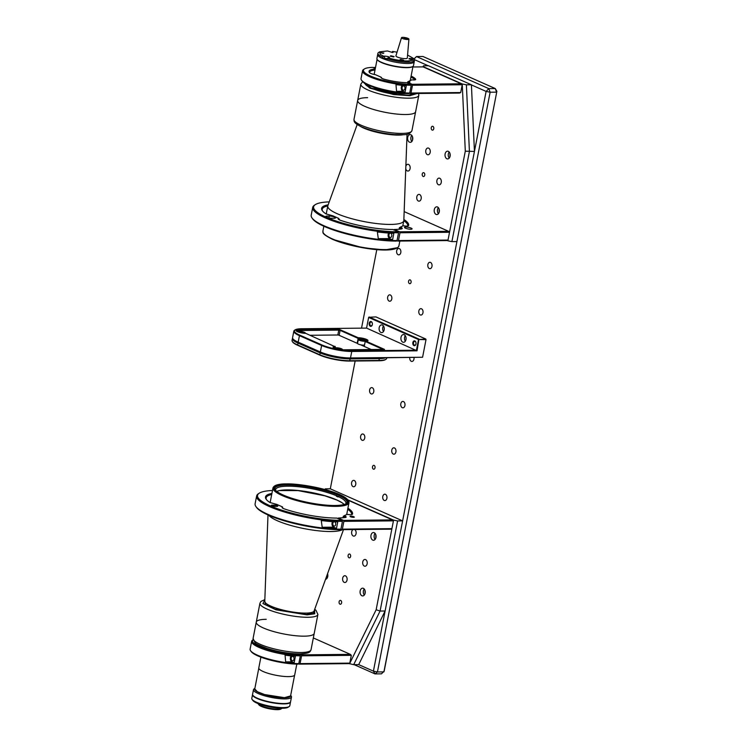 <?xml version="1.0" encoding="UTF-8"?>
<svg xmlns="http://www.w3.org/2000/svg" width="747" height="747" viewBox="0 0 747 747"><rect width="100%" height="100%" fill="white"/><g stroke="black" fill="none" stroke-linecap="round" stroke-linejoin="round"><path stroke-width="1.12" d="M408.581 281.217A1.933 1.298 89.4 0 1 409.804 279.826A1.933 1.298 89.4 0 1 411.074 282.319A1.933 1.298 89.4 0 1 409.842 283.701A1.933 1.298 89.4 0 1 408.581 281.217M396.685 250.759A3.193 2.138 89.4 0 1 398.711 248.471A3.193 2.138 89.4 0 1 400.803 252.579A3.193 2.138 89.4 0 1 398.777 254.858A3.193 2.138 89.4 0 1 396.685 250.759M387.674 297.129A3.193 2.138 89.4 0 1 389.701 294.85A3.193 2.138 89.4 0 1 391.792 298.959A3.193 2.138 89.4 0 1 389.766 301.237A3.193 2.138 89.4 0 1 387.674 297.129M369.644 389.887A3.193 2.138 89.4 0 1 371.67 387.609A3.193 2.138 89.4 0 1 373.761 391.717A3.193 2.138 89.4 0 1 371.735 393.996A3.193 2.138 89.4 0 1 369.644 389.887M427.863 264.578A3.193 2.138 89.4 0 1 429.889 262.29A3.193 2.138 89.4 0 1 431.981 266.399A3.193 2.138 89.4 0 1 429.955 268.677A3.193 2.138 89.4 0 1 427.863 264.578M418.852 310.957A3.193 2.138 89.4 0 1 420.878 308.67A3.193 2.138 89.4 0 1 422.961 312.778A3.193 2.138 89.4 0 1 420.935 315.057A3.193 2.138 89.4 0 1 418.852 310.957M413.997 357.645A3.193 2.138 89.4 0 1 413.95 359.158A3.193 2.138 89.4 0 1 411.924 361.436A3.193 2.138 89.4 0 1 409.776 357.692M400.822 403.707A3.193 2.138 89.4 0 1 402.848 401.428A3.193 2.138 89.4 0 1 404.93 405.537A3.193 2.138 89.4 0 1 402.904 407.815A3.193 2.138 89.4 0 1 400.822 403.707M382.791 496.466A3.193 2.138 89.4 0 1 384.817 494.187A3.193 2.138 89.4 0 1 386.899 498.296A3.193 2.138 89.4 0 1 384.882 500.574A3.193 2.138 89.4 0 1 382.791 496.466M351.613 482.646A3.193 2.138 89.4 0 1 353.639 480.368A3.193 2.138 89.4 0 1 355.731 484.476A3.193 2.138 89.4 0 1 353.704 486.755A3.193 2.138 89.4 0 1 351.613 482.646M391.802 450.086A3.193 2.138 89.4 0 1 393.828 447.808A3.193 2.138 89.4 0 1 395.919 451.916A3.193 2.138 89.4 0 1 393.893 454.195A3.193 2.138 89.4 0 1 391.802 450.086M360.633 436.267A3.193 2.138 89.4 0 1 362.659 433.988A3.193 2.138 89.4 0 1 364.741 438.097A3.193 2.138 89.4 0 1 362.715 440.375A3.193 2.138 89.4 0 1 360.633 436.267M372.52 466.726A1.933 1.298 89.4 0 1 373.743 465.344A1.933 1.298 89.4 0 1 375.013 467.837A1.933 1.298 89.4 0 1 373.789 469.219A1.933 1.298 89.4 0 1 372.52 466.726M325.038 489.584L325.272 488.865L330.305 488.818L355.142 361.006M361.529 328.157L376.805 249.591M413.978 59.144L416.481 56.548L413.894 59.013M414.286 59.573L428.236 65.755M471.422 84.906L486.11 91.414L490.135 92.217L488.799 88.613L486.11 91.414L373.416 671.142L375.031 673.906L381.493 673.841L384.191 671.039L496.876 91.302L383.902 671.889L377.44 671.955L490.135 92.217L496.596 92.152L495.261 88.548L488.799 88.613L416.481 56.548L422.942 56.483L495.261 88.548L496.876 91.302M354.19 664.671L375.031 673.906L377.44 671.955L373.416 671.142L358.7 664.625L353.676 664.671L348.877 663.523M364.247 589.009A3.875 2.596 -90.6 0 0 363.397 590.914A3.875 2.596 -90.6 0 0 364.312 595.07M360.166 590.952A3.875 2.596 -90.6 0 0 362.706 595.929A3.875 2.596 -90.6 0 0 365.162 593.155A3.875 2.596 -90.6 0 0 362.622 588.178A3.875 2.596 -90.6 0 0 360.166 590.952M375.069 533.349A3.875 2.596 -90.6 0 0 374.219 535.263A3.875 2.596 -90.6 0 0 375.125 539.418M370.988 535.291A3.875 2.596 -90.6 0 0 373.519 540.268A3.875 2.596 -90.6 0 0 375.974 537.504A3.875 2.596 -90.6 0 0 373.444 532.527A3.875 2.596 -90.6 0 0 370.988 535.291M326.243 577.356A3.875 2.596 -90.6 0 0 326.897 578.486M325.533 579.327A3.875 2.596 -90.6 0 0 327.746 576.572A3.875 2.596 -90.6 0 0 327.56 573.715M339.101 601.765A1.933 1.298 -90.6 0 0 340.371 604.248A1.933 1.298 -90.6 0 0 341.603 602.866A1.933 1.298 -90.6 0 0 340.333 600.373A1.933 1.298 -90.6 0 0 339.101 601.765M348.121 555.385A1.933 1.298 -90.6 0 0 349.391 557.869A1.933 1.298 -90.6 0 0 350.614 556.487A1.933 1.298 -90.6 0 0 349.344 554.003A1.933 1.298 -90.6 0 0 348.121 555.385M362.771 561.875A3.39 2.269 -90.6 0 0 364.984 566.235A3.39 2.269 -90.6 0 0 367.141 563.808A3.39 2.269 -90.6 0 0 364.919 559.456A3.39 2.269 -90.6 0 0 362.771 561.875M353.098 529.548A3.39 2.269 -90.6 0 0 351.697 531.78A3.39 2.269 -90.6 0 0 353.91 536.131A3.39 2.269 -90.6 0 0 356.058 533.713A3.39 2.269 -90.6 0 0 354.592 529.539M342.677 578.159A3.39 2.269 -90.6 0 0 344.89 582.511A3.39 2.269 -90.6 0 0 347.038 580.092A3.39 2.269 -90.6 0 0 344.825 575.732A3.39 2.269 -90.6 0 0 342.677 578.159M327.037 575.162L327.597 577.16M375.797 534.665L375.825 538.092M330.305 488.818L402.624 520.883L397.6 520.93L380.083 611.055L385.107 610.999L358.7 664.625M402.624 520.883L385.107 610.999M347.999 499.92L393.576 520.117L397.6 520.93M393.576 520.117L376.152 609.748L380.083 611.055L353.676 664.671M376.152 609.748L349.531 663.812M364.975 590.317L365.012 593.744M291.199 657.967A2.176 1.457 89.4 0 1 292.581 656.417A2.176 1.457 89.4 0 1 294.01 659.218A2.176 1.457 89.4 0 1 292.628 660.768A2.176 1.457 89.4 0 1 291.199 657.967M286.913 655.408A30.394 6.583 11 0 0 295.401 656.305L294.141 662.804L291.974 661.842L285.653 661.898L285.074 655.278L286.913 655.408M294.141 662.804A30.394 6.583 -169 0 1 285.653 661.898M291.171 655.941A3.39 2.269 -90.6 0 0 290.378 659.237A3.39 2.269 -90.6 0 0 291.974 661.842M251.636 641.346L250.124 649.143A30.394 6.583 11 0 0 250.59 650.721A30.394 6.583 11 0 0 298.809 663.625L300.322 655.829A30.394 6.583 -169 0 1 268.089 650.665A30.394 6.583 -169 0 1 251.636 641.346A30.394 6.583 -169 0 1 252.663 640.058L253.102 639.777M300.322 655.829L299.967 654.867A29.619 6.415 -169 0 1 266.52 649.199A29.619 6.415 -169 0 1 253.112 639.824M299.967 654.867L297.745 653.886M250.59 650.721L251.188 651.571A29.619 6.415 11 0 0 298.165 664.139L298.809 663.625M300.07 663.616L299.426 664.13L348.578 663.644L349.801 663.121L300.07 663.616L301.583 655.819L301.237 654.858L299.08 653.905M313.329 637.947L350.38 654.372L351.314 655.334L349.801 663.121M350.38 654.372L301.237 654.858M301.583 655.819L351.314 655.334M299.426 664.13L298.613 663.775M334.535 521.779A2.176 1.457 89.4 0 1 335.664 524.543A2.176 1.457 89.4 0 1 334.282 526.103A2.176 1.457 89.4 0 1 332.863 523.302A2.176 1.457 89.4 0 1 334.086 521.761M271.861 505.784A2.176 0.476 11 0 0 274.877 506.391L277.034 506.363A2.176 0.476 11 0 0 277.772 506.158A2.176 0.476 11 0 0 276.558 505.486A2.176 0.476 11 0 0 274.233 505.121L272.076 505.14A2.176 0.476 11 0 0 271.338 505.355A2.176 0.476 11 0 0 271.861 505.784M283.16 508.418L282.245 507.213C281.768 507.671 282.515 508.249 284.486 508.95A44.334 9.599 11 0 0 336.85 518.082L342.089 520.398A52.458 11.364 -169 0 1 281.208 510.005A52.458 11.364 -169 0 1 259.293 493.179A52.458 11.364 -169 0 1 272.478 490.499M271.693 494.523A43.559 9.431 11 0 0 266.119 497.847A43.559 9.431 11 0 0 266.52 499.687M271.908 493.44A44.334 9.599 11 0 0 266.184 499.257A44.334 9.599 11 0 0 269.947 502.507L276.866 504.44L282.581 506.97M282.245 507.213L282.833 508.137M340.931 529.156L340.287 529.679A52.458 11.364 -169 0 1 256.52 507.4L255.922 506.55A53.233 11.532 11 0 0 340.931 529.156L342.443 521.359L342.089 520.398M259.293 493.179L258.406 493.739A53.233 11.532 11 0 0 256.623 495.999L255.11 503.786A53.233 11.532 11 0 0 255.922 506.55M256.623 495.999A53.233 11.532 11 0 0 285.746 512.405A53.233 11.532 11 0 0 342.443 521.359M323.46 520.79A53.233 11.532 11 0 0 337.737 521.938L336.477 528.428L333.638 527.167L322.2 527.279L321.285 520.659L323.46 520.79M336.477 528.428A53.233 11.532 -169 0 1 322.2 527.279M332.564 521.658A3.39 2.269 -90.6 0 0 333.638 527.167M351.604 514.59A43.559 9.431 11 0 0 351.632 514.468A43.559 9.431 11 0 0 347.71 509.305M342.369 529.147L341.734 529.66L390.7 529.184L391.914 528.652L342.369 529.147L343.891 521.35L343.536 520.388L338.288 518.063L345.226 517.54A5.612 1.214 11 0 0 345.964 517.316A5.612 1.214 11 0 0 345.105 516.102L344.274 515.701L347.122 514.375L348.466 514.534A5.612 1.214 11 0 0 352.276 514.375A5.612 1.214 11 0 0 352.453 514.179A44.334 9.599 11 0 0 347.915 508.212M350.773 516.112A2.176 0.476 11 0 0 350.035 516.317A2.176 0.476 11 0 0 351.239 516.999A2.176 0.476 11 0 0 353.574 517.354A2.176 0.476 11 0 0 354.311 517.148A2.176 0.476 11 0 0 353.098 516.476A2.176 0.476 11 0 0 350.773 516.112M344.274 515.701L343.284 516.308L342.994 517.811M345.235 517.54A4.837 1.046 11 0 0 344.339 516.831L343.284 516.308M348.317 500.313L392.502 519.903L393.436 520.864L343.891 521.35M393.436 520.864L391.914 528.652M340.809 529.259L341.734 529.66M338.288 518.063L337.765 518.483M392.502 519.903L343.536 520.388M341.967 502.703L336.934 500.079L324.824 495.812L297.969 490.583L279.49 490.564M275.634 490.349A35.809 7.759 -169 0 1 275.615 489.584A35.809 7.759 -169 0 1 287.698 486.185A35.809 7.759 -169 0 1 336.542 495.812L336.449 496.269A35.809 7.759 -169 0 1 338.008 496.96L338.102 496.503A35.809 7.759 -169 0 1 345.926 503.245A35.809 7.759 -169 0 1 345.618 503.954M274.924 489.444A36.78 7.965 -169 0 1 287.259 484.98A36.78 7.965 -169 0 1 337.439 494.869L336.542 495.812M344.143 504.477A35.809 7.759 11 0 0 286.979 489.901A35.809 7.759 11 0 0 276.801 491.395M338.102 496.503L338.998 495.56A36.78 7.965 -169 0 1 346.617 503.385M336.449 496.269L337.887 496.26M282.179 495.42L274.896 490.779L274.943 486.839M338.158 494.869L337.439 494.869M258.06 703.59A12.288 2.661 11 0 0 258.229 703.907L258.826 704.757A11.522 2.493 11 0 0 266.221 708.063A11.522 2.493 11 0 0 277.38 709.65A11.522 2.493 11 0 0 280.881 709.043L281.759 708.483A12.288 2.661 11 0 0 282.03 708.249M258.229 703.907A12.288 2.661 11 0 0 266.109 707.437A12.288 2.661 11 0 0 278.024 709.127A12.288 2.661 11 0 0 281.759 708.483M290.686 695.354L291.19 696.064A19.357 4.193 -169 0 1 291.489 697.072L290.583 701.704A19.357 4.193 -169 0 1 284.056 703.543A19.357 4.193 -169 0 1 263.327 700.331A19.357 4.193 -169 0 1 252.579 694.318L253.485 689.677A19.357 4.193 -169 0 1 254.129 688.865L254.867 688.389M291.489 697.072A19.357 4.193 -169 0 1 284.952 698.903A19.357 4.193 -169 0 1 264.233 695.69A19.357 4.193 -169 0 1 253.485 689.677M290.667 695.438A18.395 3.987 -169 0 1 284.514 697.698A18.395 3.987 -169 0 1 263.812 694.346A18.395 3.987 -169 0 1 254.848 688.473M294.617 675.157L290.574 695.933L284.42 697.661L264.615 694.551L257.379 691.722L254.755 688.958L258.798 668.192M252.561 694.495A19.357 4.193 11 0 0 252.514 694.663L251.795 698.38A19.357 4.193 11 0 0 252.084 699.379L252.841 700.443A18.395 3.987 11 0 0 264.643 705.719A18.395 3.987 11 0 0 282.459 708.249A18.395 3.987 11 0 0 288.053 707.288L289.145 706.587A19.357 4.193 11 0 0 289.799 705.766L290.518 702.059A19.357 4.193 11 0 0 290.536 701.881M252.084 699.379A19.357 4.193 11 0 0 264.503 704.935A19.357 4.193 11 0 0 283.262 707.596A19.357 4.193 11 0 0 289.145 706.587M252.514 694.663A19.357 4.193 11 0 0 263.261 700.677A19.357 4.193 11 0 0 283.981 703.889A19.357 4.193 11 0 0 290.518 702.059M264.84 599.617L260.908 601.428L259.937 603.212A29.525 6.396 11 0 0 276.325 612.381A29.525 6.396 11 0 0 307.932 617.274A29.525 6.396 11 0 0 317.895 614.482L311.041 649.722A29.525 6.396 11 0 1 301.078 652.514A29.525 6.396 11 0 1 269.48 647.621A29.525 6.396 11 0 1 253.084 638.452L256.268 622.102A29.525 6.396 11 0 0 272.655 631.271A29.525 6.396 11 0 0 304.262 636.164A29.525 6.396 11 0 0 314.226 633.372A29.525 6.396 -169 0 1 304.262 636.164A29.525 6.396 -169 0 1 272.655 631.271A29.525 6.396 -169 0 1 256.268 622.102A29.525 6.396 -169 0 1 266.231 619.31M252.663 694.953A19.263 4.174 11 0 0 257.267 698.314A19.263 4.174 11 0 0 276.838 703.226A19.263 4.174 11 0 0 290.266 702.264M252.598 694.757A19.263 4.174 11 0 0 257.229 698.501A19.263 4.174 11 0 0 277.613 703.506A19.263 4.174 11 0 0 290.406 702.105M260.89 657.145L258.798 667.902A18.292 3.959 11 0 0 268.957 673.579A18.292 3.959 11 0 0 288.538 676.614A18.292 3.959 11 0 0 294.72 674.886L296.811 664.12M314.319 610.374L313.488 613.371L306.093 614.445L275.036 609.141L265.344 604.631L264.793 600.747M342.528 529.66A38.713 8.385 -169 0 1 331.033 531.519A38.713 8.385 -169 0 1 268.855 515.318M335.086 505.486A37.266 8.068 11 0 0 347.654 501.947A37.266 8.068 11 0 0 326.962 490.377A37.266 8.068 11 0 0 287.072 484.196A37.266 8.068 11 0 0 274.494 487.726A37.266 8.068 11 0 0 295.186 499.304A37.266 8.068 11 0 0 335.086 505.486M411.784 135.422A3.875 2.596 -90.6 0 0 410.934 137.327A3.875 2.596 -90.6 0 0 411.84 141.482M407.703 137.364A3.875 2.596 -90.6 0 0 410.234 142.341A3.875 2.596 -90.6 0 0 412.689 139.568A3.875 2.596 -90.6 0 0 410.159 134.591A3.875 2.596 -90.6 0 0 407.703 137.364M433.755 128.764A1.933 1.298 89.4 0 1 432.532 130.146A1.933 1.298 89.4 0 1 431.262 127.653A1.933 1.298 89.4 0 1 432.494 126.271A1.933 1.298 89.4 0 1 433.755 128.764M424.744 175.134A1.933 1.298 89.4 0 1 423.512 176.525A1.933 1.298 89.4 0 1 422.251 174.032A1.933 1.298 89.4 0 1 423.474 172.65A1.933 1.298 89.4 0 1 424.744 175.134M405.854 166.198A3.39 2.269 89.4 0 1 407.871 164.284A3.39 2.269 89.4 0 1 410.084 168.645A3.39 2.269 89.4 0 1 407.937 171.063A3.39 2.269 89.4 0 1 405.761 168.747M441.262 182.464A3.39 2.269 89.4 0 1 439.115 184.882A3.39 2.269 89.4 0 1 436.902 180.531A3.39 2.269 89.4 0 1 439.049 178.113A3.39 2.269 89.4 0 1 441.262 182.464M421.168 198.739A3.39 2.269 89.4 0 1 419.02 201.167A3.39 2.269 89.4 0 1 416.807 196.806A3.39 2.269 89.4 0 1 418.955 194.388A3.39 2.269 89.4 0 1 421.168 198.739M430.188 152.36A3.39 2.269 89.4 0 1 428.031 154.788A3.39 2.269 89.4 0 1 425.818 150.427A3.39 2.269 89.4 0 1 427.966 148.009A3.39 2.269 89.4 0 1 430.188 152.36M438.377 207.657A3.875 2.596 -90.6 0 0 437.527 209.571A3.875 2.596 -90.6 0 0 438.433 213.717M434.296 209.599A3.875 2.596 -90.6 0 0 436.827 214.576A3.875 2.596 -90.6 0 0 439.283 211.812A3.875 2.596 -90.6 0 0 436.752 206.835A3.875 2.596 -90.6 0 0 434.296 209.599M449.19 152.005A3.875 2.596 -90.6 0 0 448.349 153.91A3.875 2.596 -90.6 0 0 449.255 158.065M445.109 153.947A3.875 2.596 -90.6 0 0 447.649 158.924A3.875 2.596 -90.6 0 0 450.105 156.16A3.875 2.596 -90.6 0 0 447.565 151.183A3.875 2.596 -90.6 0 0 445.109 153.947M449.918 153.312L449.955 156.739M439.105 208.973L439.133 212.391M474.438 151.445L465.297 151.174L447.873 240.805L451.898 241.617L456.921 241.561L474.438 151.445L471.413 84.775L428.517 65.755L423.493 65.801L422.961 66.885M451.898 241.617L469.415 151.492L466.389 84.822L471.413 84.775M447.098 240.459L447.873 240.805M423.493 65.801L423.222 66.922M423.325 66.707L462.244 83.963L466.389 84.822M465.297 151.174L462.244 83.963M412.512 136.729L412.54 140.156M404.911 88.641A2.176 1.457 -90.6 0 0 403.492 85.84A2.176 1.457 -90.6 0 0 402.11 87.399A2.176 1.457 -90.6 0 0 403.529 90.2A2.176 1.457 -90.6 0 0 404.911 88.641M402.082 85.363A3.39 2.269 -90.6 0 0 401.288 88.66A3.39 2.269 -90.6 0 0 402.885 91.265L396.554 91.33L395.985 84.71L397.824 84.831A30.394 6.583 11 0 0 406.312 85.737L405.051 92.226L402.885 91.265M405.051 92.226A30.394 6.583 -169 0 1 396.554 91.33M411.233 85.261A30.394 6.583 -169 0 1 378.99 80.088A30.394 6.583 -169 0 1 362.547 70.778L361.034 78.566A30.394 6.583 11 0 0 361.492 80.144A30.394 6.583 11 0 0 409.711 93.048L411.233 85.261L410.878 84.29A29.619 6.415 -169 0 1 376.647 78.37A29.619 6.415 -169 0 1 364.443 68.929A29.619 6.415 -169 0 1 372.734 67.389L375.311 68.528M362.547 70.778A30.394 6.583 -169 0 1 363.565 69.49L364.443 68.929M361.492 80.144L362.099 80.993A29.619 6.415 11 0 0 409.067 93.571L409.711 93.048M369.746 72.851A23.129 5.014 -169 0 1 369.672 72.16A23.129 5.014 -169 0 1 375.003 70.078M410.878 84.29L407.19 82.665A23.904 5.182 -169 0 1 384.752 79.369A5.612 1.214 -169 0 1 381.147 77.753A5.612 1.214 -169 0 1 381.222 77.249L375.47 74.7A5.612 1.214 -169 0 1 369.485 72.599A23.904 5.182 -169 0 1 369.42 72.515A23.904 5.182 -169 0 1 375.199 69.069M381.222 77.249L381.82 78.164A4.837 1.046 11 0 0 381.736 78.239M407.601 82.842L407.825 81.675M408.973 82.59A4.837 1.046 11 0 0 407.993 81.843M414.781 79.882A4.837 1.046 11 0 0 414.716 79.761A23.129 5.014 11 0 0 410.925 77.053M462.216 84.756L460.703 92.544L410.981 93.039L412.493 85.251L462.216 84.756L461.291 83.795L423.129 66.885L412.876 66.987M412.493 85.251L412.139 84.29L461.291 83.795M460.703 92.544L459.489 93.076L410.336 93.562L410.981 93.039M409.524 93.198L410.336 93.562M375.536 67.351L373.528 67.734M373.986 67.37L375.414 68.005M411.121 76.054A23.904 5.182 -169 0 1 415.603 79.126A5.612 1.214 -169 0 1 415.509 79.658A5.612 1.214 -169 0 1 411.877 79.845L408.945 81.208A5.612 1.214 -169 0 1 409.701 82.366A5.612 1.214 -169 0 1 408.441 82.646L407.797 83.16M408.142 81.759L408.945 81.208M408.441 82.646L412.139 84.29M390.634 233.195A2.176 1.457 89.4 0 1 391.764 235.949A2.176 1.457 89.4 0 1 390.382 237.509A2.176 1.457 89.4 0 1 388.963 234.707A2.176 1.457 89.4 0 1 390.186 233.167M327.083 216.07L329.231 216.051A3.875 0.84 -169 0 1 333.377 216.686A3.875 0.84 -169 0 1 335.524 217.891A3.875 0.84 -169 0 1 334.226 218.255L332.07 218.283A3.875 0.84 -169 0 1 327.924 217.638A3.875 0.84 -169 0 1 325.776 216.434A3.875 0.84 -169 0 1 327.083 216.07L326.85 217.265M338.335 218.619L339.371 219.235L338.933 219.543L338.335 218.619C337.868 219.076 338.615 219.655 340.585 220.356A44.334 9.599 -169 0 0 392.95 229.488L398.188 231.813A52.458 11.364 11 0 1 337.308 221.42A52.458 11.364 11 0 1 315.383 204.585L314.506 205.154A53.233 11.532 -169 0 0 312.713 207.405L311.2 215.201A53.233 11.532 -169 0 0 312.013 217.965A53.233 11.532 -169 0 0 397.03 240.562L398.543 232.775A53.233 11.532 -169 0 1 341.846 223.811A53.233 11.532 -169 0 1 312.713 207.405M339.25 219.823L339.371 219.235M322.611 211.102A43.559 9.431 -169 0 1 322.218 209.253A43.559 9.431 -169 0 1 327.793 205.939M392.577 239.834L389.729 238.573L378.299 238.685L377.375 232.074L379.56 232.196A53.233 11.532 11 0 0 393.837 233.344L392.577 239.834A53.233 11.532 -169 0 1 378.299 238.685M388.655 233.064A3.39 2.269 -90.6 0 0 389.729 238.573M329.24 201.886A52.458 11.364 11 0 0 315.383 204.585M398.543 232.775L398.188 231.813M312.013 217.965L312.62 218.815A52.458 11.364 11 0 0 396.386 241.085L397.03 240.562M338.68 218.376L332.966 215.846L326.047 213.913A44.334 9.599 -169 0 1 322.284 210.663A44.334 9.599 -169 0 1 328.185 204.818M410.766 229.245A3.875 0.84 -169 0 1 406.62 228.61A3.875 0.84 -169 0 1 404.472 227.405A3.875 0.84 -169 0 1 405.77 227.041A3.875 0.84 -169 0 1 409.916 227.676A3.875 0.84 -169 0 1 412.073 228.881A3.875 0.84 -169 0 1 410.766 229.245M403.8 220.71A43.559 9.431 -169 0 1 407.731 225.874A43.559 9.431 -169 0 1 407.703 226.005M403.866 219.525A44.334 9.599 -169 0 1 408.553 225.585A5.612 1.214 -169 0 1 408.376 225.781A5.612 1.214 -169 0 1 404.566 225.949L403.221 225.781L400.373 227.107L401.195 227.518A5.612 1.214 -169 0 1 402.054 228.722A5.612 1.214 -169 0 1 401.316 228.955A44.334 9.599 -169 0 1 394.388 229.469L393.744 229.992M401.195 227.518L400.439 228.246L399.384 227.723L400.373 227.107M399.384 227.723L399.094 229.217M400.271 229.096L400.439 228.246A4.837 1.046 -169 0 1 401.335 228.946M448.013 240.067L446.799 240.59L397.824 241.076L398.468 240.553L448.013 240.067L449.526 232.27L448.602 231.318L404.155 211.616M398.468 240.553L399.981 232.765L449.526 232.27M448.602 231.318L399.626 231.794L399.981 232.765M399.626 231.794L394.388 229.469M396.9 240.665L397.824 241.076M409.141 61.179A2.661 0.579 -169 0 1 408.245 61.431A2.661 0.579 -169 0 1 405.21 60.937M409.039 60.955L405.714 60.955M413.707 61.403L414.258 61.525A18.628 4.034 -169 0 1 414.249 61.73A18.628 4.034 -169 0 1 407.955 63.495A18.628 4.034 -169 0 1 388.01 60.404A18.628 4.034 -169 0 1 377.665 54.615A18.628 4.034 11 0 0 382.604 58.518L384.238 58.35A2.811 0.607 -169 0 1 387.254 58.705M382.604 58.518L382.856 57.211A18.628 4.034 -169 0 1 377.917 53.317L376.899 58.565A18.628 4.034 11 0 0 377.188 59.527A18.628 4.034 11 0 0 389.131 64.877A18.628 4.034 11 0 0 407.19 67.435A18.628 4.034 11 0 0 412.848 66.464A18.628 4.034 11 0 0 413.483 65.671L414.249 61.73M377.188 59.527L377.45 59.9A18.292 3.959 11 0 0 389.178 65.148A18.292 3.959 11 0 0 406.91 67.669A18.292 3.959 11 0 0 412.465 66.707L412.848 66.464M387.161 58.938L384.742 58.808L387.03 59.592M403.053 60.535L399.972 59.797L400.504 59.396L403.585 60.134L403.053 60.535L403.585 60.134M399.972 59.797L400.504 59.396M397.049 52.178L392.577 51.45L393.202 51.907L392.455 52.467L387.46 50.955L379.644 51.832L380.279 54.419L383.631 56.23L384.668 56.128C388.309 56.427 389.757 56.949 389 57.687L387.964 57.799L386.937 60.077A18.628 4.034 11 0 0 407.955 63.495A18.628 4.034 11 0 0 413.474 62.608L413.726 61.31A18.628 4.034 -169 0 1 408.207 62.197A18.628 4.034 -169 0 1 387.189 58.78M393.109 52.402L393.202 51.907L392.455 52.467M387.964 57.799C394.995 59.872 401.597 60.937 407.769 60.993L412.96 60.171L408.926 58.733M390.242 56.184L390.812 55.764L394.127 56.557L393.557 56.977L390.242 56.184L390.812 55.764M383.314 53.401L380.223 52.654L383.846 53M380.223 52.654L380.755 52.262M394.127 56.557L393.557 56.977M409.123 59.032C408.684 58.415 409.664 58.313 412.073 58.733L413.745 59.088L414.51 60.227L414.258 61.525M413.726 61.31L412.96 60.171M389.589 57.444L389 57.687M382.856 57.211L383.631 56.23M377.917 53.317A18.628 4.034 -169 0 1 378.542 52.533L379.644 51.832M391.979 52.458L392.577 51.45M413.745 59.088L414.212 59.461A18.628 4.034 -169 0 1 414.51 60.227M413.455 58.406L407.573 55.035M403.968 37.873L407.115 38.797L403.968 37.873M407.647 39.507A3.772 0.822 -169 0 1 403.567 38.872A3.772 0.822 -169 0 1 401.512 37.686A3.772 0.822 -169 0 1 402.782 37.35A3.772 0.822 -169 0 1 406.788 37.966A3.772 0.822 -169 0 1 408.926 39.133A3.772 0.822 -169 0 1 407.647 39.507M401.512 37.686L395.919 55.838A5.808 1.261 11 0 0 399.075 57.659A5.808 1.261 11 0 0 405.35 58.639A5.808 1.261 11 0 0 407.311 58.061L408.926 39.133M411.952 130.622A29.525 6.396 -169 0 1 401.989 133.414A29.525 6.396 -169 0 1 361.165 125.244A29.525 6.396 -169 0 1 353.994 119.352C354.125 121.518 353.378 122.919 361.809 126.999C371.371 130.94 382.361 133.461 394.78 134.591C404.977 134.581 408.824 135.823 411.952 130.622L418.796 95.383A29.525 6.396 -169 0 1 408.833 98.174A29.525 6.396 -169 0 1 368.01 90.004A29.525 6.396 -169 0 1 360.838 84.112L357.664 100.462A29.525 6.396 11 0 0 374.051 109.632A29.525 6.396 11 0 0 405.658 114.524A29.525 6.396 11 0 0 415.621 111.723A29.525 6.396 -169 0 1 405.658 114.524A29.525 6.396 -169 0 1 374.051 109.632A29.525 6.396 -169 0 1 357.664 100.462A29.525 6.396 -169 0 1 367.627 97.661M364.994 83.403L371.231 88.118L397.245 94.626L408.656 95.149L414.949 93.515A25.65 5.556 -169 0 1 406.704 95.214A25.65 5.556 -169 0 1 380.064 91.199A25.65 5.556 -169 0 1 364.994 83.403M412.643 66.586A18.292 3.959 -169 0 1 406.91 67.669A18.292 3.959 -169 0 1 388.842 65.054A18.292 3.959 -169 0 1 377.328 59.713M357.187 124.525L327.858 205.705A38.713 8.385 11 0 0 327.784 205.976A38.713 8.385 11 0 0 349.279 218.003A38.713 8.385 11 0 0 390.728 224.427A38.713 8.385 11 0 0 403.791 220.757A38.713 8.385 11 0 0 403.828 220.468L407.05 134.217M310.052 335.272L338.438 334.992L357.561 343.471M360.456 344.75L371.24 349.531M385.966 359.298L385.415 359.643A21.504 4.659 -169 0 1 378.878 360.773L349.559 361.062A21.504 4.659 -169 0 1 319.753 355.077L297.577 345.245A21.504 4.659 -169 0 1 292.749 342.107L292.376 341.575A21.99 4.762 11 0 0 297.315 344.787L319.492 354.62A21.99 4.762 11 0 0 349.96 360.736L379.289 360.446A21.99 4.762 11 0 0 385.966 359.298A21.99 4.762 11 0 0 386.703 358.364L386.787 357.916M385.219 357.934A21.99 4.762 -169 0 1 379.644 358.588L350.324 358.877A21.99 4.762 -169 0 1 319.847 352.761L297.67 342.929A21.99 4.762 -169 0 1 292.404 338.578L292.04 340.427A21.99 4.762 11 0 0 292.376 341.575M293.132 339.063A21.504 4.659 11 0 0 298.118 342.462L320.295 352.295A21.504 4.659 11 0 0 350.1 358.28L379.42 357.99L378.878 360.773M338.559 349.232L338.662 348.681L337.719 348.989L339.857 349.363M338.662 348.681L339.922 349.036M340.968 349.708A2.568 0.551 11 0 0 340.847 349.045A2.568 0.551 11 0 0 337.495 348.289A2.568 0.551 11 0 0 336.58 348.858M341.986 349.792A3.632 0.784 11 0 0 342.425 349.521A3.632 0.784 11 0 0 341.724 348.877A3.632 0.784 11 0 0 337.812 347.869A3.632 0.784 11 0 0 335.291 348.139A3.632 0.784 11 0 0 335.599 348.55M336.458 348.821A3.147 0.682 -169 0 1 336.374 348.784A3.147 0.682 -169 0 1 335.823 348.391A3.147 0.682 -169 0 1 337.625 347.962A3.147 0.682 -169 0 1 341.342 348.877A3.147 0.682 -169 0 1 341.837 349.559A3.147 0.682 -169 0 1 341.09 349.717M300.583 332.182L302.955 332.658L300.527 332.49M301.704 332.863L301.816 332.275A2.661 0.579 11 0 1 301.891 332.303M303.87 333.265A2.568 0.551 11 0 0 303.982 332.732A2.568 0.551 11 0 0 300.611 331.855A2.568 0.551 11 0 0 299.463 332.396A2.568 0.551 11 0 0 299.482 332.406M304.888 333.349A3.632 0.784 11 0 0 305.327 333.078A3.632 0.784 11 0 0 304.963 332.62A3.632 0.784 11 0 0 301.022 331.463A3.632 0.784 11 0 0 298.193 331.687A3.632 0.784 11 0 0 298.501 332.107M299.36 332.378A3.147 0.682 -169 0 1 298.987 332.172A3.147 0.682 -169 0 1 298.716 331.948A3.147 0.682 -169 0 1 300.789 331.547A3.147 0.682 -169 0 1 304.533 332.592A3.147 0.682 -169 0 1 304.739 333.115A3.147 0.682 -169 0 1 303.992 333.274M362.921 340.735L360.717 340.343L361.744 340.053L361.641 340.613M362.986 340.417L361.744 340.053M363.854 341.09A2.568 0.551 11 0 0 364.06 340.52A2.568 0.551 11 0 0 361.66 339.782A2.568 0.551 11 0 0 359.718 340.287M358.317 339.502A3.632 0.784 11 0 0 362.146 341.043A3.632 0.784 11 0 0 365.451 340.884A3.632 0.784 11 0 0 361.623 339.343A3.632 0.784 11 0 0 358.317 339.502L357.561 343.396A3.632 0.784 11 0 0 361.389 344.937A3.632 0.784 11 0 0 364.527 344.955M361.651 339.455A3.147 0.682 -169 0 1 364.863 340.931A3.147 0.682 -169 0 1 362.118 340.931A3.147 0.682 -169 0 1 358.84 339.754A3.147 0.682 -169 0 1 361.651 339.455M414.856 340.949A2.418 1.625 89.4 0 1 415.864 342.219A2.418 1.625 89.4 0 1 415.883 344.292A2.418 1.625 89.4 0 1 413.959 345.59A2.418 1.625 89.4 0 1 412.848 342.574A2.418 1.625 89.4 0 1 414.856 340.949M415.902 342.331A1.933 1.298 -90.6 0 0 415.127 341.407A1.933 1.298 -90.6 0 0 414.744 341.332A1.933 1.298 -90.6 0 0 413.483 342.994A1.933 1.298 -90.6 0 0 414.408 345.123A1.933 1.298 -90.6 0 0 414.79 345.198A1.933 1.298 -90.6 0 0 415.92 344.18M371.212 321.602A2.418 1.625 89.4 0 1 372.221 322.872A2.418 1.625 89.4 0 1 372.239 324.945A2.418 1.625 89.4 0 1 370.316 326.243A2.418 1.625 89.4 0 1 369.205 323.227A2.418 1.625 89.4 0 1 371.212 321.602M372.249 322.984A1.933 1.298 -90.6 0 0 371.483 322.06A1.933 1.298 -90.6 0 0 371.1 321.985A1.933 1.298 -90.6 0 0 369.84 323.647A1.933 1.298 -90.6 0 0 370.764 325.776A1.933 1.298 -90.6 0 0 371.138 325.851A1.933 1.298 -90.6 0 0 372.267 324.833M402.773 342.145A3.875 2.596 -90.6 0 0 403.539 342.303A3.875 2.596 -90.6 0 0 406.069 338.979A3.875 2.596 -90.6 0 0 404.22 334.721A3.875 2.596 -90.6 0 0 403.455 334.563A3.875 2.596 -90.6 0 0 400.924 337.887A3.875 2.596 -90.6 0 0 402.773 342.145M380.951 332.471A3.875 2.596 -90.6 0 0 381.717 332.63A3.875 2.596 -90.6 0 0 384.247 329.306A3.875 2.596 -90.6 0 0 382.399 325.048A3.875 2.596 -90.6 0 0 381.633 324.889A3.875 2.596 -90.6 0 0 379.102 328.213A3.875 2.596 -90.6 0 0 380.951 332.471M425.79 339.017L426.014 339.614L418.516 339.549L368.635 317.438L366.562 328.101L417.022 350.819L351.762 351.463L351.548 350.857L416.443 350.212L418.516 339.549L425.79 339.017L375.909 316.905L368.775 317.298M368.663 317.41L369.083 316.971L418.964 339.082L417.022 350.819M383.444 325.944A3.875 2.596 -90.6 0 0 383.5 331.537M405.266 335.618A3.875 2.596 -90.6 0 0 405.322 341.211M366.562 328.101L301.667 328.745A21.504 4.659 11 0 0 295.13 329.875L294.579 330.221A21.99 4.762 -169 0 0 293.842 331.154A21.99 4.762 -169 0 0 299.117 335.515L321.294 345.338A21.99 4.762 -169 0 0 351.762 351.463L350.502 357.953L422.587 357.243L350.1 358.28A21.504 4.659 -169 0 1 320.295 352.295L298.118 342.462A21.504 4.659 -169 0 1 293.291 339.315L292.917 338.793A21.99 4.762 11 0 0 297.857 342.005L320.033 351.837A21.99 4.762 11 0 0 350.502 357.953L349.559 361.062M426.014 339.614L422.587 357.243M293.842 331.154L292.581 337.644A21.99 4.762 11 0 0 292.917 338.793M407.171 350.913L405.836 350.324M295.13 329.875A21.504 4.659 11 0 0 299.566 335.048L321.742 344.871A21.504 4.659 11 0 0 351.548 350.857M335.263 346.785L305.766 333.367A6.051 1.307 -169 0 1 299.921 332.527A6.051 1.307 -169 0 1 296.055 330.8A6.051 1.307 -169 0 1 298.006 329.913L298.23 330.51A5.565 1.205 11 0 0 296.354 331.042A5.565 1.205 11 0 0 296.344 331.08M335.459 347.962L335.132 346.421M335.058 348.354L335.328 346.963A5.565 1.205 11 0 0 333.451 347.486A5.565 1.205 11 0 0 333.442 347.532M298.006 329.913L339.614 329.502L358.168 337.728A6.051 1.307 -169 0 1 365.208 338.914A6.051 1.307 -169 0 1 367.767 340.865A6.051 1.307 -169 0 1 365.965 341.183L384.509 349.4L342.901 349.811A6.051 1.307 -169 0 1 337.037 348.98A6.051 1.307 -169 0 1 333.153 347.243A6.051 1.307 -169 0 1 335.067 346.356M383.043 349.419L365.199 341.51L364.247 346.431M367.393 341.015A5.565 1.205 11 0 0 367.403 340.977A5.565 1.205 11 0 0 364.312 339.25A5.565 1.205 11 0 0 358.355 338.326L357.075 343.256M363.49 345.88A5.565 1.205 -169 0 1 364.293 346.16M358.168 337.728L357.374 343.387M365.965 341.183L365.199 341.51M358.149 337.784L358.028 338.326L340.1 330.379L339.147 335.31M339.614 329.502L339.399 330.463L340.1 330.379M337.812 334.992L338.764 330.109L339.399 330.463M338.764 330.109L298.23 330.51L297.96 331.911M272.076 505.14L271.945 505.812M274.233 505.121L274 506.326M352.453 514.179L351.921 514.524M344.18 517.68L345.105 516.102M267.996 514.944L264.774 601.307A25.155 5.444 11 0 0 279.135 609.048A25.155 5.444 11 0 0 305.682 613.11A25.155 5.444 11 0 0 314.123 610.897L343.48 529.651M314.618 609.524L314.739 613.782L307.045 614.865L275.923 609.813L262.953 603.567L264.83 599.841M335.926 506.363A38.713 8.385 -169 0 1 294.477 499.939A38.713 8.385 -169 0 1 272.982 487.912C273.869 485.261 278.332 483.916 286.353 483.897C308.427 483.841 349.222 493.506 348.989 502.694A38.713 8.385 -169 0 1 335.926 506.363M335.702 505.756C328.4 506.279 301.33 503.198 282.711 495.121C264.868 487.035 277.165 483.561 286.446 483.925C293.758 483.402 320.827 486.484 339.437 494.561C357.281 502.647 344.993 506.111 335.702 505.756M414.688 79.901L415.603 79.126M329.231 216.051L328.876 217.881M408.021 225.93L408.553 225.585M411.84 59.928L412.073 58.733M384.238 58.35L384.668 56.128M417.143 93.496L409.804 95.709L393.716 94.57L369.802 88.127L363.266 82.198M406.172 93.496A20.234 4.379 -169 0 1 403.212 93.674A20.234 4.379 -169 0 1 375.237 88.071A20.234 4.379 -169 0 1 373.248 87.1M398.907 245.912C395.649 254.718 352.229 247.892 332.462 239.301C319.893 232.971 323.675 232.308 322.891 231.14A38.713 8.385 11 0 0 332.303 238.872A38.713 8.385 11 0 0 385.835 249.582A38.713 8.385 11 0 0 398.907 245.912L399.85 241.057M403.52 134.693A25.155 5.444 -169 0 1 398.599 135.095A25.155 5.444 -169 0 1 363.826 128.129A25.155 5.444 -169 0 1 360.278 126.29M332.564 239.329L363.107 247.827L384.845 249.918L397.311 247.733M299.566 335.048L297.577 345.245M321.742 344.871L319.753 355.077M301.106 329.885L300.985 330.482M382.875 350.548L382.753 351.155M253.084 638.452L254.979 642.625C255.231 643.578 259.33 645.539 267.267 648.48C278.678 651.982 289.537 653.793 299.855 653.896C310.808 653.336 309.93 651.664 311.041 649.722M256.268 622.102L259.937 603.212M272.982 487.912L270.125 502.61M348.989 502.694L346.683 514.58M314.702 609.309L316.009 610.318L317.895 614.482M360.838 84.112L362.668 81.656M418.796 95.383L418.609 93.478M374.154 74.448L377.086 59.377M410.234 80.611L412.998 66.362M322.891 231.14L323.843 226.238M326.224 214.025L327.784 205.976M357.664 100.462L353.994 119.352M402.773 225.986L403.791 220.757M365.339 341.444L365.451 340.884M363.453 346.076L363.64 345.123M383.062 351.146L383.183 350.548"/></g></svg>
